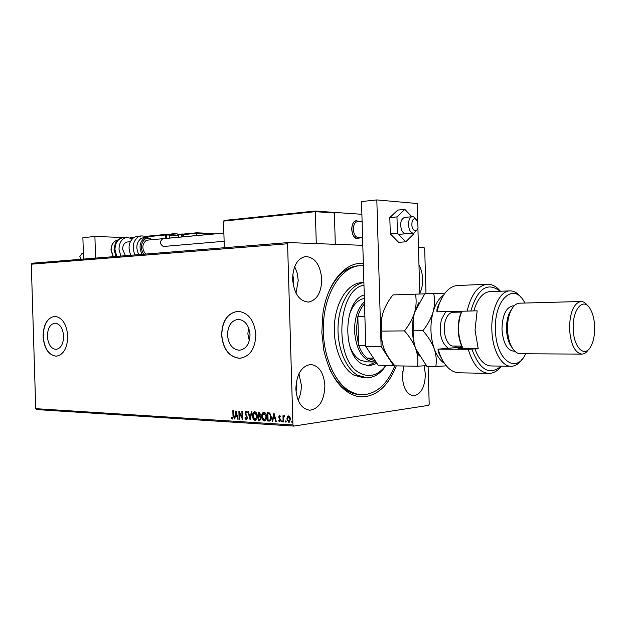 <?xml version="1.0" encoding="UTF-8"?>
<svg xmlns="http://www.w3.org/2000/svg" width="626" height="626" viewBox="0 0 626 626"><rect width="100%" height="100%" fill="white"/><g stroke="black" fill="none" stroke-linecap="round" stroke-linejoin="round"><path stroke-width="0.94" d="M396.305 365.881C387.51 387.737 374.872 398.011 358.401 396.704C341.726 392.619 330.192 377.142 323.806 350.263L321.834 332.57L322.875 313.861C327.038 283.046 345.302 261.465 363.33 263.444M329.667 369.23C337.915 385.843 348.306 394.341 360.834 394.716L359.074 394.646M47.373 336.334C48.108 344.331 50.98 348.682 55.98 349.394C60.824 348.518 63.375 344.12 63.625 336.209C62.874 328.243 60.033 323.885 55.096 323.149C50.182 324.002 47.607 328.4 47.373 336.334M227.481 334.902C228.451 344.339 232.41 349.457 239.375 350.255C246.065 349.191 249.617 344.01 250.017 334.722C249.038 325.34 245.134 320.222 238.31 319.354C231.479 320.363 227.864 325.543 227.481 334.902M248.6 327.758L247.857 333.775L249.312 340.716M221.604 334.957C223.067 349.324 229.108 357.11 239.742 358.299C249.868 356.656 255.236 348.784 255.854 334.683C254.359 320.449 248.452 312.671 238.123 311.325C227.684 312.828 222.175 320.708 221.604 334.957M237.802 311.333C227.629 313.133 222.285 321.005 221.76 334.941C223.224 349.316 229.272 357.094 239.907 358.283L240.384 358.26M43.069 336.381C44.188 348.533 48.554 355.153 56.183 356.217C63.523 354.887 67.389 348.205 67.772 336.178C66.63 324.08 62.326 317.46 54.845 316.333C47.349 317.617 43.429 324.299 43.069 336.381M54.712 316.333C47.38 317.836 43.554 324.511 43.233 336.373C44.344 348.525 48.718 355.138 56.348 356.21L56.543 356.202M292.6 279.29C294.048 293.664 299.345 301.262 308.501 302.076C316.975 300.175 321.388 292.569 321.748 279.259C320.348 264.782 314.941 257.192 305.527 256.503C297.303 258.507 292.991 266.105 292.6 279.29M296.012 293.171L298.234 280.448L297.209 273.124L294.682 266.598M403.715 365.999L402.346 376.742C403.3 388.417 407.088 394.756 413.692 395.765C421.079 394.278 424.968 387.048 425.375 374.082L424.107 365.827M402.455 378.691L402.565 371.586M419.796 293.25C421.791 289.275 422.73 284.572 422.62 279.157C422.417 273.734 421.204 269.039 418.974 265.064M295.848 389.036C296.99 401.978 301.662 409.044 309.862 410.218C319.299 408.59 324.307 400.413 324.886 385.679C323.775 372.611 318.994 365.553 310.543 364.488C301.364 366.218 296.466 374.403 295.848 389.036M298.101 400.147C300.363 395.616 301.435 390.546 301.317 384.935L298.931 373.73M296.067 392.056L296.818 385.436L296.388 381.649M293.32 285.44L293.719 280.456L292.772 274.571M428.098 366.374L429.193 404.208L428.638 405.351L293.766 426.079L36.558 409.56L35.729 408.668L31.3 264.195L32.075 263.225L288.336 242.575L362.798 245.322M418.465 247.372L424.06 247.583L424.686 248.655L425.993 293.711M287.279 416.885L288.594 415.93L289.963 417.033L290.519 419.279L288.977 422.386L286.865 419.068L287.279 416.885L288.523 415.93M283.148 421.932L282.968 415.719L283.461 415.75L283.492 416.666L284.251 415.687L284.705 415.922L283.601 417.745L283.648 421.963L283.148 421.932L283.288 415.734M279.548 415.421L280.526 416.353L280.252 416.869L279.556 416.18L279.149 416.986L280.636 420.093L279.759 421.822L278.617 420.922L278.875 420.367L279.634 421.055L280.143 420.101L278.664 416.986L279.548 415.421M269.07 421.063L267.607 420.977L267.357 412.581L269.814 413.019L271.355 417.112C271.504 419.271 270.862 420.586 269.446 421.063L267.607 420.977M258.358 420.406L258.108 412.072L258.984 412.119L260.471 414.271L259.939 416.008L260.987 418.199L259.759 420.484L258.358 420.406L258.428 412.096M250.103 419.897L247.904 411.517L248.412 411.54L250.079 417.902L251.378 411.705L251.887 411.736L250.181 419.889M239.562 419.248L239.109 419.224L238.858 411.024L242.043 417.315L241.863 411.188L242.325 411.212L242.567 419.436L239.382 413.144L239.562 419.248M232.989 416.118L232.833 410.687L233.287 410.719L233.451 416.227L232.582 419.021L231.307 418.012L231.518 417.401L232.473 418.184L233.31 416.079L233.154 410.711M35.729 408.668L292.937 424.976L287.577 243.772L31.3 264.195M235.955 410.859L238.185 419.17L237.684 419.138L236.996 416.47L235.321 416.376L234.789 418.958L234.288 418.927L235.955 410.859M246.253 419.874L244.836 417.988L245.204 417.597L246.276 419.021L246.996 417.675L245.001 413.066L245.932 411.204L247.239 412.667L246.887 413.152L245.979 412.049L245.47 413.058L247.466 417.714L246.566 419.827L244.836 417.988M252.56 415.946C252.458 413.716 253.131 412.291 254.586 411.681L254.759 411.681C256.394 412.284 257.239 413.786 257.286 416.18C257.38 418.387 256.715 419.803 255.275 420.414L255.056 420.414C253.444 419.796 252.607 418.301 252.56 415.946L254.672 411.673M261.731 416.478C261.621 414.232 262.31 412.8 263.789 412.182L263.961 412.182C265.62 412.792 266.473 414.302 266.519 416.72C266.621 418.943 265.94 420.359 264.485 420.977L264.258 420.985C262.623 420.351 261.778 418.857 261.731 416.478L263.867 412.182M273.906 412.941L276.269 421.509L275.737 421.478L275.002 418.731L273.226 418.622L272.654 421.282L272.13 421.251L273.906 412.941M281.567 421.235L281.958 420.555L282.396 421.282L282.044 421.963L281.567 421.235L282.076 420.586M285.362 421.47L285.753 420.782L286.192 421.517L285.839 422.198L285.362 421.47L285.871 420.813M291.591 421.846L291.99 421.157L292.428 421.901L292.076 422.581L291.591 421.846L292.099 421.188M288.336 242.575L287.577 243.772M292.937 424.976L293.766 426.079M359.246 265.753L357.548 265.847C345.748 267.279 336.154 275.933 328.767 291.818M231.307 418.012L232.449 419.021M232.794 418.137L233.31 416.079M238.17 419.099L237.684 419.138M238.005 419.091L236.996 416.47M237.317 416.431L235.321 416.376M234.805 418.896L234.288 418.927M234.609 418.88L236.159 411.368M236.769 415.625L236.37 412.792L235.493 415.547L236.769 415.625L236.049 412.839M239.562 419.185L239.109 419.224M239.429 419.177L239.195 411.517M242.184 411.204L242.043 417.315M242.552 418.911L239.382 413.144M246.597 418.982L246.996 417.675M247.317 417.636L246.824 416.861M247.145 416.814L245.275 414.334M245.595 414.295L245.001 413.066M245.322 413.027L246.065 411.204M247.098 412.855L246.041 412.049M250.29 419.365L248.24 411.532M251.683 411.72L250.079 417.902M255.502 420.375L255.056 420.414M255.377 420.367C253.765 419.749 252.927 418.254 252.881 415.907M255.392 419.522L257.13 416.11L254.774 412.534M256.809 416.149L254.672 412.534L253.029 415.969L255.009 419.561L257.13 416.11M259.915 420.437L258.679 420.359M259.868 419.569L260.823 418.129L260.033 416.595L258.718 416.486L258.804 419.584L259.634 419.616L260.51 418.176L259.712 416.642L258.718 416.486M259.407 415.601L260.314 414.216L259.422 412.941L258.608 412.957L258.687 415.625L259.993 414.255L258.608 412.957M264.72 420.938L264.258 420.985M264.579 420.938C262.943 420.304 262.098 418.81 262.044 416.439M264.602 420.077L266.363 416.642L263.969 413.043M266.042 416.689L263.867 413.043L262.208 416.501L264.219 420.124L266.363 416.642M267.928 420.93L267.685 412.597M269.618 420.132L270.189 419.991L271.191 417.033L269.9 413.755L267.865 413.465L268.069 420.14L269.869 420.038L270.87 417.08L269.579 413.802L267.865 413.465M276.254 421.439L275.737 421.478M276.058 421.431L275.002 418.731M275.323 418.684L273.226 418.622M272.67 421.22L272.13 421.251M272.443 421.204L274.11 413.418M274.767 417.847L274.321 414.928L273.405 417.769L274.767 417.847L274 414.975M280.417 416.556L279.603 416.18M278.617 420.922L279.65 421.822M279.955 421.008L280.143 420.101M280.464 420.054L280.01 419.498M280.331 419.451L279.47 418.833M279.783 418.786L278.844 417.949M279.165 417.91L278.664 416.986M278.977 416.947L279.579 415.421M282.209 421.885L281.888 421.188M284.392 415.703L283.492 416.666M285.996 422.12L285.683 421.423M289.204 422.339L288.782 422.386M289.102 422.339L286.865 419.068M287.178 419.021L287.6 416.838M289.079 421.572L290.339 419.209L288.93 416.65L287.357 419.099L288.891 421.619L290.018 419.256L288.93 416.65M292.232 422.503L291.912 421.799M360.443 237.418L358.017 238.741C354.426 238.475 352.336 235.368 351.734 229.437C351.851 224.421 353.385 221.51 356.343 220.72L359.175 221.596L356.343 220.72C350.255 221.001 350.458 237.09 356.57 238.592L358.017 238.741L360.443 237.418M361.891 214.288L333.736 212.378M334.362 212.316L335.301 244.304L334.378 213.012L315.332 211.666L316.279 243.608M131.241 237.778L130.247 237.739M124.629 237.536L94.909 236.471L95.567 258.108M83.54 259.078L82.89 237.684L94.909 236.471M414.694 230.525C416.188 230.916 417.307 230.039 418.051 227.872L417.44 220.962L415.492 218.983C411.243 217.105 410.398 229.272 414.694 230.525M417.135 229.687L413.817 233.138L412.573 232.989C407.346 231.589 407.158 216.925 412.362 216.698L413.684 216.862L416.36 219.523M357.563 221.745L357.36 221.76C352.039 222.011 352.211 236.088 357.556 237.41L362.564 237.246M213.161 234.014L196.65 233.318L196.713 235.548M181.681 236.941L181.61 234.554L183.371 234.578L183.363 234.061L196.634 232.794L196.65 233.318L183.371 234.578L183.434 236.777M213.325 233.514L196.634 232.794L214.029 233.936M182.08 234.007L183.363 234.061L181.955 234.007L181.61 234.554L178.527 234.852M131.413 237.747L133.729 237.52L130.865 237.997M223.521 221.111L315.332 211.666L315.23 211.04L333.517 212.347L315.222 211.04L224.311 220.438L223.521 221.111L224.311 247.732M333.517 212.347L334.378 213.012M125.466 255.698L122.602 249.289C122.743 245.134 124.347 242.7 127.43 241.98L127.665 241.957M120.81 256.073L119.003 249.195C119.23 242.458 121.835 238.498 126.82 237.324L132.219 238.796M143.745 237.598L141.061 238.443C136.327 242.544 135.592 247.935 138.855 254.618M223.873 233.021L147.619 240.102L145.889 240.713C141.906 244.727 141.836 249.179 145.662 254.07M137.211 236.315L134.066 237.309C128.784 241.636 127.704 247.622 130.818 255.267M81.153 259.274L79.854 256.503L82.147 253.327M224.124 241.292L163.37 246.495C159.724 244.077 159.536 241.495 162.807 238.749L162.932 238.733M404.756 217.402L404.56 217.418C400.937 219.061 399.881 223.075 401.368 229.452C402.518 232.41 404.067 233.842 406.024 233.764M411.822 216.752L404.858 209.381L396.978 216.909L397.455 233.271L405.805 241.8L413.528 234.108L413.496 233.162M404.858 209.381L397.721 210.078L389.818 217.574L390.295 233.85L398.66 242.332L405.805 241.8M396.978 216.909L389.818 217.574M397.455 233.271L390.295 233.85M417.714 221.549L417.19 203.52L376.821 199.921L381.101 346.444L393.449 365.49L394.576 365.373M419.819 293.977L417.91 228.302M393.449 365.49L378.174 365.255L365.764 346.421L381.101 346.444M376.821 199.921L361.523 201.556L365.764 346.421M363.964 285.159C336.976 289.306 333.572 360.811 360.052 373.159C369.661 377.947 378.284 375.35 385.913 365.373M386.07 365.381C380.78 373.37 374.481 377.517 367.157 377.822L357.743 375.295C345.302 368.432 336.592 346.155 338.165 324.049C339.644 301.92 351.029 284.149 363.894 282.592M349.457 345.043C351.914 352.281 355.458 357.297 360.091 360.091L366.68 361.875M367.493 365.803L376.007 361.969M376.938 363.377L369.348 365.897L362.031 363.917C341.812 354.222 343.674 299.901 364.254 294.995M394.857 365.709C387.33 384.215 376.594 393.91 362.657 394.779L356.554 393.981L350.544 391.579C333.423 382.564 321.24 351.922 323.556 321.521C325.747 291.082 341.773 267.185 359.363 265.745L363.401 265.706M362.329 282.616L361.077 282.67C348.033 283.601 336.232 301.122 334.527 323.399C332.727 345.646 341.475 368.299 354.073 375.209L363.503 377.728L365.866 377.791M364.355 298.461C357.532 299.69 352.446 305.386 349.105 315.527M375.882 361.773L374.035 361.977C362.751 360.529 356.249 350.255 354.519 331.154C354.488 318.016 357.798 308.211 364.449 301.732M364.52 303.892C361.585 307.045 359.363 311.286 357.845 316.615L356.155 331.107L358.69 345.356C360.748 351.116 363.573 355.372 367.172 358.135L375.256 360.834M364.888 316.466L357.845 316.615L358.69 345.356L365.733 345.356M367.172 358.135L373.526 358.197M443.153 361.398L439.452 354.613L438.2 351.452L437.997 349.175L440.485 356.163C445.532 367.149 451.823 372.689 459.359 372.806L488.202 373.37M524.924 303.039L524.408 302.115C513.891 281.802 494 299.385 495.448 329.745C495.745 359.887 516.247 374.872 525.668 353.768M522.248 359.042C519.087 363.651 515.495 366.061 511.473 366.273C501.676 367.039 492.232 350.004 491.848 329.855C491.058 309.557 499.658 291.207 509.548 290.902C513.876 290.667 517.812 292.984 521.364 297.859M511.888 308.861L509.345 313.039C507.342 317.64 506.403 323.047 506.528 329.253C506.755 335.348 507.96 340.536 510.151 344.824L512.459 348.228M519.846 303.18L519.29 303.195C515.871 303.54 512.991 306.231 510.652 311.255C508.422 316.38 507.381 322.398 507.522 329.323C507.772 336.115 509.118 341.89 511.552 346.663C514.149 351.413 517.154 353.776 520.582 353.737L581.499 354.113M594.677 326.983C594.387 319.448 592.861 313.352 590.083 308.696C583.369 296.826 572.336 309.26 573.228 328.572C573.439 347.798 584.989 358.604 591.038 346.061C593.605 341.006 594.817 334.652 594.677 326.983M588.424 349.629C586.515 352.477 584.387 353.972 582.031 354.12C574.871 352.962 570.693 344.488 569.511 328.681C569.817 312.617 573.541 303.555 580.685 301.505C583.236 301.364 585.584 302.804 587.744 305.832M513.14 305.887L512.639 305.895C505.855 307.679 502.302 315.481 501.982 329.299C503.069 342.892 507.005 350.184 513.797 351.178L514.807 351.178M490.494 291.591L489.649 291.622C482.654 292.569 477.38 298.985 473.843 310.887L477.153 310.809L475.024 330.027L478.248 348.878L474.938 348.87C479.086 360.106 484.618 365.803 491.551 365.975L510.62 366.257M500.166 291.246C487.56 281.637 477.771 288.226 470.807 311.012L436.917 311.826L439.155 304.079C443.623 292.6 449.617 286.411 457.129 285.519L458.162 285.472M467.113 311.122C471.104 294.65 477.716 285.706 486.958 284.29C491.825 283.985 496.308 286.301 500.417 291.231M501.481 366.124C497.819 370.78 493.734 373.206 489.235 373.393C480.072 373.002 473.06 364.958 468.209 349.269L437.997 349.175L459.828 347.281L462.144 346.546M468.209 349.269L474.938 348.87M471.91 349.144C479.704 370.123 489.477 375.78 501.23 366.116M473.843 310.887L470.807 311.012M436.917 311.826L436.979 309.299L438.2 305.558L442.3 297.201M460.892 311.271L461.691 311.623M478.1 348.432L458.068 348.377L462.88 347.954M463.029 348.392L461.667 345.865C457.809 336.819 457.144 327.101 459.656 316.709L461.698 311.247M461.863 311.247L460.133 316.091C457.496 326.999 458.201 337.195 462.238 346.679L463.115 348.392M424.663 293.86L392.925 294.909C388.402 300.597 385.076 306.623 382.94 312.992L382.768 313.587L382.94 312.992M381.907 331.115C380.866 325.567 381.156 319.722 382.768 313.587C379.677 325.105 379.966 336.459 383.636 347.649L383.981 348.596L383.644 347.657C381.79 341.913 381.211 336.405 381.907 331.115L404.474 330.896C409.459 336.459 413.199 342.391 415.703 348.69C417.792 354.919 418.371 360.756 417.456 366.21L394.99 365.858C390.17 360.49 386.5 354.739 383.981 348.596M415.367 294.095C416.603 299.69 416.36 305.746 414.647 312.257C412.534 318.79 409.146 325.004 404.474 330.896M417.456 366.21L426.275 365.678M418.684 302.859L414.647 312.257C411.337 324.636 411.689 336.78 415.703 348.69L419.263 356.053M443.513 295.19C438.967 298.344 435.508 303.892 433.137 311.826C431.04 318.454 427.628 324.753 422.902 330.716C427.949 336.35 431.713 342.359 434.209 348.745C436.275 355.059 436.799 360.975 435.79 366.492L426.854 366.359L415.703 348.69C413.614 342.477 413.011 336.514 413.919 330.802C412.675 324.941 412.917 318.759 414.647 312.257L424.749 293.758L433.669 293.43C435.007 299.103 434.827 305.23 433.137 311.826C429.866 324.37 430.218 336.671 434.209 348.745C436.776 355.717 440.18 360.599 444.429 363.377M444.961 293.148L433.669 293.43M435.79 366.492L446.299 365.842M422.902 330.716L413.919 330.802M165.632 238.436L165.522 234.969L145.983 236.847M132.962 238.091L131.35 238.248M178.12 234.374L182.041 234.007L182.479 236.871M169.411 235.071L166.328 234.953L165.874 234.421L145.021 236.432L165.843 234.429M166 234.421L169.779 234.586M169.724 234.57L165.874 234.421L165.522 234.969L166.328 234.953L166.43 238.357M178.214 234.46L181.923 234.014M171.219 234.343L176.164 233.944M178.77 237.215L178.723 235.579L177.26 235.36L169.255 235.806M123.173 237.677L122.782 237.716C117.805 238.889 115.2 242.833 114.973 249.547L116.772 256.402M113.103 256.699L111.005 250.071C111.178 244.476 113.431 241.143 117.774 240.079C113.596 241.104 111.412 244.422 111.232 250.032L113.29 256.683M134.958 254.939C131.843 247.262 132.923 241.253 138.205 236.91L141.312 235.916M142.055 254.367C138.792 247.661 139.528 242.254 144.262 238.146L146.617 237.324L152.572 239.648M151.954 239.703C149.747 237.958 147.501 237.716 145.232 238.96C140.756 242.982 140.216 248.076 143.604 254.242M462.528 347.281L459.828 347.281M456.62 346.076L454.812 347.712M448.255 348.283C441.087 342.712 438.779 333.212 441.33 319.792L445.775 311.615M453.294 312.264L452.895 312.272C449.491 312.695 446.941 315.653 445.25 321.138C441.925 331.921 447.097 346.867 453.756 346.076L461.816 346.084M455.337 311.396L456.158 312.202M240.079 350.208L239.375 350.255M307.789 302.1L308.501 302.076M413.215 395.749L413.692 395.765M309.134 410.179L309.862 410.218M413.622 233.154L398.527 234.367M127.43 241.98L130.278 241.714M412.362 216.698L404.56 217.418M362.102 221.322L357.36 221.76M196.634 232.794L183.363 234.061M315.222 211.04L224.311 220.438M169.325 238.091L169.255 235.767C170.022 233.968 172.361 233.365 176.274 233.944C177.119 233.514 177.933 234.046 178.723 235.54M126.82 237.324L122.782 237.716C119.55 238.662 117.61 239.727 116.96 240.924C115.716 241.628 114.754 244.547 114.073 249.688L115.974 256.464M136.82 236.354L140.96 235.955C143.518 235.885 145.467 236.338 146.797 237.301M146.617 237.324L143.417 237.63M82.045 253.334L83.36 253.225M162.807 238.749L223.873 233.075M369.348 365.897L368.385 365.881M357.548 265.847L359.363 265.745M363.894 282.545L361.077 282.67M373.182 361.961L365.827 361.867M439.452 354.613L440.485 356.163M509.345 313.039L510.652 311.255M580.685 301.505L519.29 303.195M514.157 305.856L512.639 305.895M509.548 290.902L489.649 291.622M486.958 284.29L457.129 285.519M510.151 344.824L511.552 346.663M438.2 305.558L439.155 304.079M460.83 313.203L461.362 312.421M461.503 312.084L453.263 312.264M461.667 345.865L462.238 346.679"/></g></svg>

